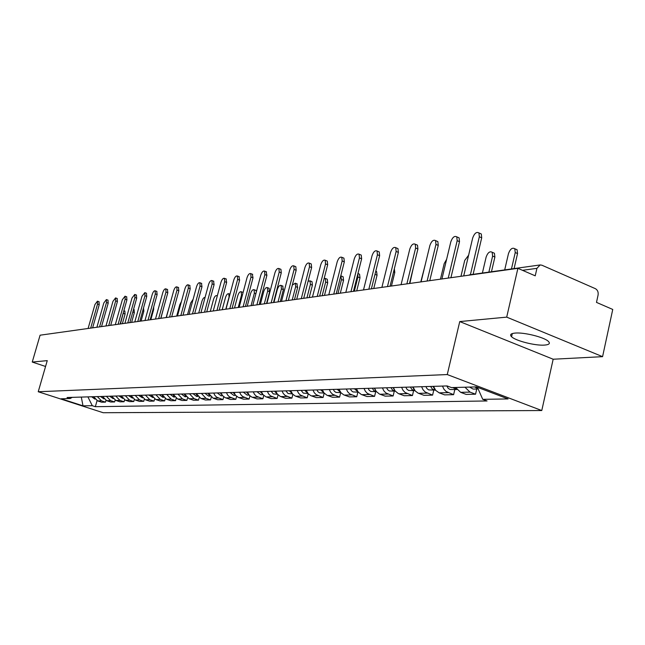 <?xml version="1.0" encoding="UTF-8"?>
<svg xmlns="http://www.w3.org/2000/svg" width="645" height="645" viewBox="0 0 645 645"><rect width="100%" height="100%" fill="white"/><g stroke="black" fill="none" stroke-linecap="round" stroke-linejoin="round"><path stroke-width="0.97" d="M515.089 333.078C510.727 333.513 509.558 334.739 511.582 336.746C515.629 340.858 535.471 345.881 544.598 345.091C549.266 344.704 550.491 343.438 548.282 341.294C544.041 337.158 523.845 332.159 515.089 333.078M602.575 356.661L506.704 317.13L517.903 268.328L40.087 335.198L32.25 362.055L47.254 360.628L38.232 391.749L103.176 412.719L541.776 410.534L553.168 359.225L602.575 356.661L612.75 309.447L596.488 302.392L598.084 295.047C598.487 292.088 597.601 289.968 595.424 288.694L541.897 265.208L540.131 264.942L536.93 268.336L522.506 270.32M506.704 317.13L459.748 321.573L447.259 374.56L38.232 391.749M517.903 268.328L535.229 275.834L536.93 268.336M32.25 362.055L45.561 366.473M53.922 333.263L77.714 329.934M93.565 396.707L97.677 400.916L101.684 402.222L105.482 402.141L101.459 400.827L97.322 396.594M105.965 400.416L105.482 402.141M102.523 396.433L106.683 400.706L110.73 402.029L114.641 401.948L110.569 400.61L106.393 396.32M115.141 400.15L114.641 401.948M111.803 396.328L115.947 400.489L120.043 401.827L124.058 401.746L119.946 400.392L115.721 396.03M124.582 399.876L124.058 401.746M121.228 395.869L125.485 400.263L129.621 401.625L133.757 401.537L129.605 400.166L125.323 395.74M134.297 399.594L133.757 401.537M130.999 395.57L135.305 400.029L139.489 401.416L143.746 401.319L139.546 399.924L135.216 395.441M144.311 399.295L143.746 401.319M141.062 395.264L145.415 399.787L149.648 401.198L154.042 401.101L149.785 399.682L145.407 395.127M154.623 398.989L154.042 401.101M151.43 394.942L155.84 399.545L160.121 400.972L164.652 400.876L160.347 399.432L155.913 394.805M165.249 398.666L164.652 400.876M162.129 394.619L166.587 399.287L170.917 400.739L175.585 400.642L171.231 399.174L166.749 394.474M176.214 398.328L175.585 400.642M173.158 394.28L177.673 399.029L182.051 400.497L186.873 400.4L182.47 398.916L177.931 394.135M187.526 397.973L186.873 400.4M184.543 393.934L189.114 398.755L193.548 400.255L198.523 400.15L194.064 398.642L189.469 393.789M199.208 397.602L198.523 400.15M196.298 393.579L200.926 398.473L205.416 399.997L210.552 399.892L206.037 398.352L201.385 393.418M211.27 397.207L210.552 399.892M208.448 393.208L213.132 398.191L217.671 399.739L222.985 399.618L216.672 397.175L214.882 395.385L213.705 393.047M223.726 396.796L222.985 399.618M221.001 392.821L222.501 395.603L225.29 397.715L230.346 399.465L235.828 399.344L229.451 396.852L227.637 395.038L226.443 392.66M236.618 396.361L235.828 399.344M233.982 392.426L235.506 395.256L238.328 397.401L243.447 399.182L249.123 399.061L242.657 396.522L240.827 394.675L239.618 392.257M249.954 395.901L249.123 399.061M247.422 392.015L249.317 395.296L251.824 397.078L257 398.892L262.886 398.763L256.339 396.183L254.477 394.305L253.251 391.838M263.749 395.417L262.886 398.763M261.338 391.596L262.902 394.522L265.796 396.748L271.045 398.594L277.132 398.457L270.505 395.828L268.618 393.918L267.377 391.41M278.051 394.901L277.132 398.457M275.754 391.152L277.342 394.135L280.269 396.401L285.582 398.279L291.895 398.142L285.187 395.466L283.276 393.523L282.018 390.967M292.862 394.353L291.895 398.142M290.71 390.701L292.677 394.159L295.281 396.038L300.659 397.957L307.205 397.812L300.409 395.087L298.474 393.103L297.2 390.499M308.237 393.772L307.205 397.812M306.214 390.225L308.213 393.748L310.85 395.667L316.3 397.618L323.097 397.473L316.211 394.692L314.252 392.676L312.954 390.023M324.185 393.144L323.097 397.473M322.315 389.733L323.967 392.886L327.015 395.28L332.538 397.272L339.592 397.118L332.618 394.288L330.627 392.225L329.313 389.524M340.721 392.603L339.592 397.118M339.189 389.636L341.1 392.886L343.809 394.885L349.405 396.909L356.741 396.756L349.671 393.861L347.655 391.757L346.325 389.008M357.878 392.152L356.741 396.756M356.443 388.693L358.144 391.975L361.273 394.466L366.94 396.53L374.568 396.369L367.4 393.418L365.36 391.273L364.006 388.467M375.713 391.676L374.568 396.369M374.535 388.145L376.261 391.483L379.437 394.031L385.178 396.143L393.119 395.974L385.863 392.958L383.791 390.773L382.421 387.903M394.28 391.184L393.119 395.974M393.386 387.572L395.135 390.983L398.352 393.579L404.173 395.732L412.445 395.554L405.084 392.483L402.988 390.249L401.593 387.322M413.614 390.668L412.445 395.554M413.026 386.968L415.203 390.943L418.065 393.111L423.959 395.312L432.585 395.127L425.136 391.983L423.007 389.701L421.596 386.71M433.771 390.136L432.585 395.127M433.521 386.347L435.73 390.402L439.164 392.845L444.607 394.869L453.604 394.675L446.05 391.467L443.889 389.128L442.462 386.073M454.806 389.58L453.604 394.675M455.612 387.484L460.643 392.337L466.158 394.401L475.559 394.2L470.02 392.112L464.956 387.218M476.76 388.991L475.559 394.2M87.905 396.885L92.283 405.697L83.011 405.842L61.162 398.787L70.176 398.529L72.224 397.36M92.283 405.697L95.347 406.689L487.056 400.964L482.742 399.344L508.075 398.933L476.381 386.887L451.524 387.597L447.09 385.936L67.056 397.514L70.176 398.529M541.776 410.534L447.259 374.56M553.168 359.225L459.748 321.573M97.04 400.666L95.347 406.689M482.742 399.344L477.413 387.282M83.011 405.842L81.294 397.078M99.008 301.747L99.225 304.706L92.63 327.845M90.679 328.12L97.532 304.093L97.435 301.183L94.936 304.553L88.099 328.482M91.646 396.764L94.968 399.134M120.462 323.951L123.679 311.358M124.824 311.043L125.098 314.002L122.373 323.685M107.957 300.135L108.199 303.142L101.539 326.596M99.556 326.878L106.481 302.521L106.377 299.57L103.813 302.989L96.911 327.249M117.156 298.482L117.422 301.521L110.698 325.314M108.699 325.596L115.689 300.892L115.568 297.909L112.948 301.376L105.974 325.975M100.499 396.498L103.942 398.9M134.047 309.584L134.345 312.575L131.596 322.395M109.602 396.215L113.181 398.65M143.537 308.076L143.859 311.116L141.086 321.065M126.63 296.781L126.92 299.861L120.123 324M118.108 324.282L125.162 299.224L125.033 296.2L122.34 299.723L115.302 324.669M136.377 295.031L136.692 298.151L129.83 322.637M127.791 322.927L134.918 297.506L134.773 294.442L132.007 298.014L124.904 323.33M146.415 293.233L146.762 296.394L139.828 321.242M137.764 321.533L144.964 295.733L144.811 292.637L141.973 296.265L134.789 321.944M121.163 395.869L121.542 396.659M118.962 395.933L122.687 398.4M153.72 306.875L153.647 309.608L150.849 319.694M130.87 395.57L131.475 396.691M128.605 395.643L132.467 398.142M163.975 306.649L160.895 318.291M140.868 395.264L141.666 396.635M138.538 395.337L142.553 397.868M169.837 304.73L166.144 317.558M156.759 291.371L157.13 294.58L150.132 319.799M148.044 320.089L155.316 293.91L155.147 290.774C154.099 290.605 153.123 291.83 152.228 294.451L144.98 320.517M151.172 394.95L152.155 396.522M148.769 395.022L152.938 397.594M181.439 301.529L179.818 304.642L176.682 316.082M167.418 289.46L167.821 292.709L160.75 318.316M158.638 318.606L165.983 292.024L165.797 288.855C164.717 288.67 163.717 289.919 162.806 292.588L155.477 319.049M161.79 394.627L162.959 396.385M159.315 394.708L162.806 397.336L163.653 397.312M193.137 299.24L190.71 302.957L187.542 314.558M178.407 287.485L178.85 290.782L171.707 316.776M169.571 317.082L176.988 290.089L176.786 286.88C175.674 286.67 174.642 287.936 173.707 290.661L166.305 317.534M172.747 394.297L174.085 396.215M170.191 394.369L173.723 397.046L174.698 397.022M205.054 297.482C203.893 297.272 202.852 298.514 201.941 301.207L198.741 312.994M189.751 285.445L190.227 288.791L183.011 315.195M180.842 315.502L188.348 288.081L188.13 284.832C186.969 284.614 185.913 285.896 184.962 288.678L177.48 315.969M184.051 393.95L185.566 396.014M181.406 394.031L184.986 396.748L186.107 396.715M217.172 296.378L216.728 295.628C215.535 295.394 214.463 296.652 213.519 299.409L210.294 311.382M201.458 283.34L201.974 286.735L194.677 313.567M192.492 313.873L200.071 286.017L199.837 282.728C198.636 282.486 197.547 283.784 196.572 286.63L189.017 314.357M195.717 393.595L197.41 395.804M192.992 393.676L196.612 396.433L197.886 396.401M225.798 309.205L229.064 296.998L228.773 293.717C227.532 293.459 226.435 294.733 225.468 297.555L222.211 309.713M213.551 281.172L214.1 284.614L206.739 311.874M204.521 312.188L212.173 283.881L211.931 280.551C210.689 280.285 209.569 281.607 208.569 284.518L200.934 312.688M207.771 393.224L209.641 395.562M204.949 393.313L208.617 396.119L210.052 396.078M238.215 307.471L241.52 295.063L241.214 291.742C239.924 291.459 238.795 292.757 237.803 295.644L234.514 307.988M242.786 292.346L241.214 291.742M226.04 278.93L226.637 282.421L219.195 310.132M216.954 310.447L224.686 281.68L224.428 278.309C223.138 278.011 221.985 279.35 220.953 282.333L213.245 310.963M220.219 392.845L222.275 395.312M217.309 392.934L221.025 395.788L222.622 395.748M251.05 305.674L254.38 293.064L254.057 289.71C252.727 289.387 251.558 290.71 250.542 293.66L247.22 306.214M255.622 290.306L256.476 291.411M238.956 276.608L239.601 280.156L232.079 308.326M229.814 308.649L237.626 279.398L237.344 275.987C236.014 275.657 234.82 277.019 233.764 280.075L225.976 309.181M233.103 392.458L235.336 395.038M230.088 392.547L233.853 395.45L235.635 395.401M264.313 303.819L267.683 291L267.344 287.597C265.966 287.251 264.756 288.589 263.716 291.613L260.354 304.375M268.9 288.202L269.61 291.75L266.522 303.505M252.316 274.206L253.009 277.81L245.414 306.464M243.117 306.786L251.01 277.036L250.72 273.585C249.333 273.222 248.099 274.609 247.019 277.737L239.142 307.342M246.43 392.047L248.849 394.74M243.31 392.144L247.124 395.095L249.091 395.038M278.035 301.9L281.43 288.863L281.075 285.429C279.648 285.042 278.398 286.404 277.326 289.5L273.94 302.473M282.623 286.025L283.389 289.621L280.269 301.586M266.143 271.722L266.893 275.383L259.209 304.529M256.887 304.859L264.869 274.593L264.555 271.102C263.12 270.698 261.846 272.109 260.733 275.318L252.775 305.432M260.225 391.628L262.838 394.434M256.992 391.725L260.854 394.732L263.031 394.667M292.233 299.909L295.668 286.654L295.289 283.171L292.314 285.106M296.821 283.776L297.643 287.428L294.491 299.594M280.462 269.15L280.938 269.336L281.268 272.867L273.512 302.529M271.158 302.86L279.221 272.061L278.89 268.53C277.398 268.094 276.076 269.521 274.931 272.819L266.893 303.456M274.512 391.192L277.318 394.103M271.166 391.297L273.335 393.934L277.471 394.288M306.931 297.853L310.398 284.364L310.011 280.849L308.084 281.301M311.519 281.446L312.011 281.639L312.406 285.155L309.221 297.53M295.305 266.482L295.821 266.691L296.168 270.263L288.331 300.457M285.945 300.788L294.096 269.441L293.757 265.869C292.201 265.385 290.831 266.837 289.653 270.223L281.526 301.409M289.323 390.741L292.33 393.748M285.856 390.846L288.049 393.531L292.443 393.893M322.161 295.724L325.669 281.994L325.265 278.438L324.201 278.293M326.749 279.027L327.289 279.245L327.692 282.8L324.483 295.394M310.697 263.716L311.261 263.95L311.624 267.562L303.706 298.304M301.288 298.643L309.519 266.716L309.165 263.104C307.552 262.571 306.133 264.047 304.916 267.53L296.708 299.288M304.682 390.273L307.891 393.377M301.086 390.386L303.311 393.119L307.979 393.474M337.956 293.515L341.495 279.535L340.794 275.77M342.527 276.528L343.124 276.761L343.543 280.357L340.302 293.185M326.66 260.846L327.289 261.104L327.66 264.756L319.662 296.071M317.211 296.418L325.531 263.894L325.169 260.241C323.484 259.661 322.008 261.152 320.75 264.74L312.454 297.079M320.63 389.79L324.048 392.982M316.897 389.903L317.921 391.709L319.493 392.845L324.104 393.047M354.339 291.217L357.911 276.987L357.854 273.859M358.902 273.932L359.555 274.19L359.991 277.826L356.717 290.887M343.237 257.871L343.938 258.153L344.317 261.846L336.239 293.749M333.755 294.096L342.164 260.967L341.786 257.274C340.028 256.629 338.496 258.145 337.198 261.838L328.813 294.789M337.19 389.282L340.826 392.563M333.312 389.403L334.352 391.241L335.948 392.402L340.858 392.603M375.89 271.231L376.607 271.529L377.059 275.197L373.753 288.5M360.466 254.775L361.24 255.089L361.635 258.814L353.46 291.338M350.953 291.693L359.45 257.919L359.055 254.194C357.225 253.477 355.637 255.017 354.282 258.83L345.817 292.411M354.403 388.758L358.265 392.12M350.372 388.879L351.42 390.757L353.041 391.942L358.281 392.144M356.314 388.701L356.959 390.048M394.345 268.772L394.788 272.464L391.45 286.025M378.373 251.55L379.236 251.913L379.639 255.67L371.383 288.831M368.843 289.186L377.422 254.743L377.027 250.994C375.116 250.196 373.455 251.76 372.052 255.694L363.498 289.936M372.302 388.209L373.923 390.677L376.398 391.652M368.11 388.338L369.182 390.257L370.819 391.467L376.406 391.66M374.302 388.153L375.309 390.007M413.405 267.433L409.857 283.445M397.014 248.204L397.973 248.607L398.376 252.389L390.048 286.219M387.468 286.582L396.135 251.445L395.732 247.664C393.732 246.777 392.007 248.365 390.539 252.437L381.896 287.364M390.943 387.645L392.644 390.209L395.28 391.16M386.573 387.774L387.661 389.733L389.322 390.967L395.24 391.16M425.24 264.644L420.79 281.921M393.023 387.581L394.361 389.822M416.42 244.713L417.492 245.165L417.904 248.97L409.486 283.502M406.882 283.865L415.63 248.011L415.227 244.205C413.139 243.221 411.325 244.834 409.801 249.035L401.069 284.679M410.365 387.048L412.091 389.669L414.945 390.628M405.81 387.194L406.906 389.185L408.591 390.451L414.719 390.644M446.63 259.314L444.195 263.587L440.462 279.164M412.526 386.984L414.187 389.556M436.657 241.077L437.85 241.593L438.261 245.414L429.763 280.664M427.119 281.035L435.964 244.423L435.552 240.601C433.367 239.505 431.473 241.133 429.876 245.495L421.064 281.881M430.61 386.436L432.36 389.112L435.456 390.072M425.861 386.581L426.982 388.621L428.691 389.911L435.028 390.104M468.617 255.21L464.722 260.403L460.957 276.294M432.868 386.363L434.843 389.217M457.757 237.279L459.103 237.868L459.506 241.698L450.928 277.705M448.251 278.076L457.176 240.682L456.773 236.852C454.483 235.627 452.5 237.271 450.823 241.802L441.922 278.963M452.637 387.564L456.862 389.475M446.791 385.944L448.227 388.363L450.041 389.491L456.225 389.54M488.87 272.134L492.619 256.065L492.151 252.251C489.789 251.002 487.781 252.606 486.128 257.073L482.387 273.037M454.991 387.5L456.386 388.83M493.038 252.638L494.417 253.243L494.884 257.049L491.458 271.771M479.791 233.313L481.307 233.982L481.702 237.82L473.099 274.343M470.39 274.722L479.332 236.78L478.945 232.942C476.55 231.571 474.462 233.24 472.696 237.949L463.715 275.915M474.728 386.936L478.147 388.943M469.544 387.081L473.172 389.088L478.155 388.959M511.461 268.965L515.242 252.55L514.791 248.744C512.324 247.341 510.211 248.962 508.47 253.606L504.696 269.908M515.532 249.067L517.088 249.752L517.54 253.566L514.081 268.594M448.138 392.628L439.164 392.845M427.192 393.128L418.597 393.329M407.124 393.603L398.876 393.797M387.863 394.055L379.953 394.24M369.383 394.49L361.781 394.675M351.622 394.909L344.317 395.087M334.545 395.32L327.515 395.482M318.114 395.708L311.342 395.869M302.287 396.078L295.765 396.232M287.041 396.441L280.752 396.586M272.335 396.788L266.272 396.933M258.145 397.127L252.292 397.264M244.447 397.449L238.787 397.578M231.208 397.763L225.742 397.892M218.413 398.062L213.132 398.191M206.037 398.352L200.926 398.473M194.064 398.642L189.114 398.755M182.47 398.916L177.673 399.029M171.231 399.174L166.587 399.287M160.347 399.432L155.84 399.545M149.785 399.682L145.415 399.787M139.546 399.924L135.305 400.029M129.605 400.166L125.485 400.263M119.946 400.392L115.947 400.489M110.569 400.61L106.683 400.706M101.459 400.827L97.677 400.916M470.02 392.112L460.643 392.337M97.532 304.093L99.225 304.706M125.098 314.002L123.429 313.406M106.481 302.521L108.199 303.142M115.689 300.892L117.422 301.521M134.345 312.575L132.805 312.019M143.859 311.116L142.763 310.713M125.162 299.224L126.92 299.861M134.918 297.506L136.692 298.151M144.964 295.733L146.762 296.394M153.647 309.608L153.026 309.374M155.316 293.91L157.13 294.58M165.983 292.024L167.821 292.709M176.988 290.089L178.85 290.782M188.348 288.081L190.227 288.791M200.071 286.017L201.974 286.735M212.173 283.881L214.1 284.614M242.327 295.37L241.52 295.063M224.686 281.68L226.637 282.421M255.888 293.644L254.38 293.064M237.626 279.398L239.601 280.156M269.61 291.75L267.683 291M251.01 277.036L253.009 277.81M283.389 289.621L281.43 288.863M264.869 274.593L266.893 275.383M297.643 287.428L295.668 286.654M279.221 272.061L281.268 272.867M312.406 285.155L310.398 284.364M294.096 269.441L296.168 270.263M327.692 282.8L325.669 281.994M309.519 266.716L311.624 267.562M343.543 280.357L341.495 279.535M325.531 263.894L327.66 264.756M359.991 277.826L357.911 276.987M342.164 260.967L344.317 261.846M377.059 275.197L374.987 274.351M359.45 257.919L361.635 258.814M394.788 272.464L393.555 271.964M377.422 254.743L379.639 255.67M396.135 251.445L398.376 252.389M415.63 248.011L417.904 248.97M435.964 244.423L438.261 245.414M457.176 240.682L459.506 241.698M494.884 257.049L492.619 256.065M479.332 236.78L481.702 237.82M517.54 253.566L515.242 252.55M511.582 336.746L512.307 333.562M469.221 274.883L540.131 264.942M97.435 301.183L99.128 301.787M124.953 311.092L123.864 310.705M106.377 299.57L108.086 300.191M115.568 297.909L117.301 298.538M134.192 309.632L133.539 309.398M125.033 296.2L126.783 296.845M134.773 294.442L136.547 295.096M144.811 292.637L146.6 293.298M155.147 290.774L156.953 291.451M165.797 288.855L167.636 289.541M176.786 286.88L178.641 287.573M188.13 284.832L190.009 285.542M217.317 295.853L216.728 295.628M199.837 282.728L201.732 283.445M229.991 294.176L228.773 293.717M211.931 280.551L213.85 281.284M224.428 278.309L226.371 279.051M255.968 290.444L254.057 289.71M237.344 275.987L239.319 276.745M269.271 288.347L267.344 287.597M250.72 273.585L252.711 274.359M283.026 286.186L281.075 285.429M264.555 271.102L266.579 271.892M297.264 283.953L295.289 283.171M278.89 268.53L280.938 269.336M312.011 281.639L310.011 280.849M293.757 265.869L295.821 266.691M327.289 279.245L325.265 278.438M309.165 263.104L311.261 263.95M343.124 276.761L341.076 275.939M325.169 260.241L327.289 261.104M359.555 274.19L357.935 273.536M341.786 257.274L343.938 258.153M376.607 271.529L375.777 271.19M359.055 254.194L361.24 255.089M377.027 250.994L379.236 251.913M395.732 247.664L397.973 248.607M415.227 244.205L417.492 245.165M435.552 240.601L437.85 241.593M456.773 236.852L459.103 237.868M494.417 253.243L492.151 252.251M478.945 232.942L481.307 233.982M517.088 249.752L514.791 248.744"/></g></svg>
